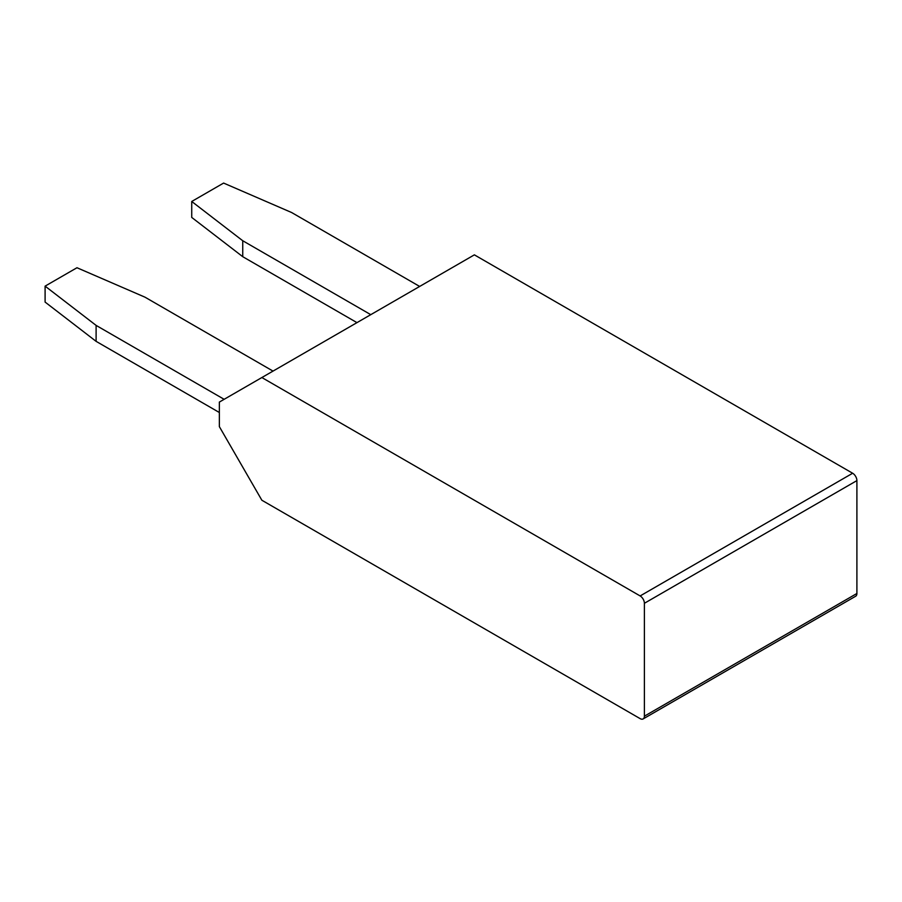 <?xml version="1.0" encoding="UTF-8"?>
<svg xmlns="http://www.w3.org/2000/svg" width="902" height="902" viewBox="0 0 902 902"><rect width="100%" height="100%" fill="white"/><g stroke="black" fill="none" stroke-linecap="round" stroke-linejoin="round"><path stroke-width="1.35" d="M644.389 603.291A6.01 3.473 -120 0 0 640.138 595.94L261.862 377.543L219.355 402.078L219.355 426.623L261.862 500.238L640.138 718.635A6.01 3.473 -120 0 0 643.137 718.928A6.01 3.473 -120 0 0 644.389 716.177L856.9 593.482L856.9 480.608L644.389 603.291L644.389 716.177M856.9 593.482A6.01 3.473 60 0 1 855.66 596.233L643.137 718.928M640.138 595.94L852.649 473.246L474.373 254.849L261.862 377.543M852.649 473.246A6.01 3.473 60 0 1 856.9 480.608M242.739 240.744L242.739 256.687L191.731 217.427L191.731 201.473L242.739 240.744L370.778 314.663M242.739 256.687L356.966 322.634M191.731 201.473L223.606 183.072L291.617 212.522L419.655 286.441M96.108 325.397L96.108 341.351L45.1 302.08L45.1 286.137L96.108 325.397L224.147 399.315M96.108 341.351L219.355 412.507M45.1 286.137L76.974 267.736L144.985 297.175L273.024 371.094"/></g></svg>
